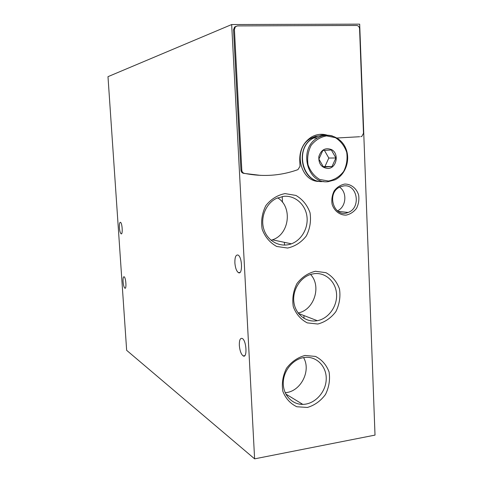 <?xml version="1.0" encoding="UTF-8"?>
<svg xmlns="http://www.w3.org/2000/svg" width="483" height="483" viewBox="0 0 483 483"><rect width="100%" height="100%" fill="white"/><g stroke="black" fill="none" stroke-linecap="round" stroke-linejoin="round"><path stroke-width="0.72" d="M375.013 435.105L254.613 458.85L231.671 24.542L359.684 24.15L375.013 435.105M231.671 24.542L107.987 76.67L126.655 350.332L254.613 458.85M234.871 262.837C234.798 257.185 235.849 254.589 238.022 255.054C242.375 256.847 242.774 275.376 238.427 272.635C236.489 271.192 235.306 267.92 234.871 262.837M123.074 281.698C122.924 278.286 123.268 276.638 124.107 276.759C125.918 277.465 126.733 289.486 124.886 288.188C123.998 287.367 123.394 285.205 123.074 281.698M119.392 227.638C119.241 224.009 119.603 222.228 120.484 222.301C122.308 222.977 122.96 235.094 121.112 233.82C120.267 233.072 119.693 231.013 119.392 227.638M239.326 345.345C239.242 340.183 240.202 337.883 242.218 338.45C246.529 340.358 247.501 358.742 243.16 355.899C241.083 354.232 239.809 350.718 239.326 345.345M260.615 175.383L243.438 173.319C241.953 172.902 241.12 171.87 240.932 170.215L233.543 29.777L234.539 27.096L235.921 26.342M359.672 136.731L337.019 137.999L359.672 136.731M319.686 134.365L326.279 135.252M344.82 184.053C351.159 184.041 356.587 188.394 358.634 195.054C359.304 199.721 358.597 204.152 356.514 208.342C353.707 211.977 350.223 214.235 346.063 215.128C339.742 215.243 334.218 210.962 332.093 204.243C331.392 199.521 332.105 195.035 334.236 190.791C337.098 187.138 340.624 184.892 344.82 184.053M285.048 193.592L295.934 195.434C302.551 199.316 307.248 205.076 310.02 212.701C311.257 220.834 310.032 228.574 306.337 235.927C301.344 242.333 295.107 246.366 287.62 248.039L276.711 246.475C269.955 242.744 265.107 237.008 262.172 229.28C260.832 220.972 262.076 213.063 265.898 205.553C271.072 199.081 277.453 195.09 285.048 193.592M315.453 271.271L325.953 272.678C332.322 276.216 336.832 281.637 339.483 288.949C340.66 296.797 339.452 304.356 335.866 311.62C331.03 318.007 324.999 322.143 317.778 324.027L307.254 322.879C300.752 319.492 296.097 314.095 293.29 306.699C292.028 298.687 293.247 290.971 296.96 283.551C301.966 277.085 308.13 272.998 315.453 271.271M304.996 355.458L315.508 356.43C321.889 359.672 326.411 364.852 329.074 371.964C330.257 379.668 329.056 387.179 325.476 394.496C320.64 400.993 314.608 405.315 307.375 407.459L296.846 406.746C290.331 403.655 285.664 398.511 282.851 391.321C281.571 383.454 282.79 375.786 286.497 368.312C291.497 361.737 297.667 357.45 304.996 355.458M303.892 357.547L304.731 357.432C316.703 355.995 326.882 366.639 326.212 379.547C325.753 392.438 314.656 404.313 302.793 404.368C291.943 404.591 282.947 394.744 283.267 382.687C283.461 370.648 292.958 359.159 303.892 357.547M303.559 357.601C311.493 370.878 300.517 391.979 285.175 392.679M314.312 273.656C325.657 272.255 335.896 281.806 336.56 294.087C337.375 306.349 328.531 318.659 317.313 320.694C306.355 322.837 295.518 314.499 293.918 302.4C292.173 290.325 300.142 277.357 311.076 274.308L314.312 273.656M310.557 274.465C321.835 286.141 314.077 310.201 298.089 312.954M283.98 196.297C294.98 195.367 305.147 204.206 306.868 215.901C308.691 227.578 301.821 240.021 291.376 243.818C280.508 247.918 267.872 241.548 263.99 229.715C259.975 217.942 265.771 203.446 276.481 198.362L283.98 196.297M277.647 197.837C292.843 206.953 289.383 234.496 272.43 239.822L271.054 240.262M343.981 185.87C357.607 184.138 361.224 208.095 348.086 212.46C333.856 218.787 325.777 192.59 340.31 186.812L343.981 185.87M339.555 187.181C347.561 192.27 346.172 207.219 337.375 210.866M327.474 135.228C321.992 133.537 316.667 134.135 311.511 137.015C303.608 142.117 299.683 149.778 299.732 159.994L300.015 166.291L297.939 169.636C280.738 175.818 262.867 177.056 244.32 173.349C242.834 172.932 241.995 171.894 241.814 170.239L234.418 29.427L235.414 26.74L237.419 25.913L356.605 25.472C358.344 25.671 359.334 26.77 359.581 28.775L363.488 133.29L361.839 136.375L360.795 136.671M327.951 168.47C321.485 167.818 318.454 163.828 318.852 156.498C321.195 149.621 325.439 147.333 331.586 149.627C339.471 153.642 336.633 168.326 327.951 168.47M322.819 150.491L331.332 149.965L335.902 157.977L332.014 166.52L323.519 167.106L318.895 159.082L322.819 150.491M323.755 181.469C302.666 184.355 293.755 148.142 313.37 138.09C316.697 136.188 320.211 135.343 323.906 135.548M321.43 181.493C301.314 181.916 294.564 147.611 313.141 138.102C316.51 136.188 320.054 135.343 323.791 135.572M320.271 181.409C299.786 182.9 292.118 147.919 311.076 138.223L315.586 136.327L320.35 135.663M323.139 166.575L332.014 166.52M324.987 166.448L328.814 158.05L335.902 157.977M328.814 158.05L324.419 150.382M300.547 404.265L302.37 404.114M234.418 29.427L233.543 29.777M241.814 170.239L240.932 170.215M244.32 173.349L243.438 173.319M328.476 181.028L319.68 179.453C314.252 176.186 310.376 171.332 308.045 164.872C307.001 157.977 308.027 151.475 311.13 145.365C315.314 140.13 320.464 136.979 326.586 135.904L335.365 137.667C340.696 141.03 344.476 145.902 346.697 152.29C347.675 159.058 346.655 165.452 343.642 171.459C339.585 176.645 334.526 179.833 328.476 181.028M313.37 138.09L317.729 137.83C328.005 131.823 341.415 137.166 345.937 148.758C350.634 160.253 345.417 175.009 334.87 179.881L328.192 181.668C306.922 184.597 297.939 147.997 317.729 137.83C322.481 135.174 327.396 134.564 332.479 135.995M243.16 355.899L244.778 355.651M121.112 233.82L121.529 233.784M124.886 288.188L125.32 288.14M238.427 272.635L239.96 272.46M302.793 404.368L285.827 394.05M317.313 320.694L298.47 313.455M291.376 243.818L272.43 239.822M348.086 212.46L337.997 211.319M286.558 395.335L286.516 394.466M304.042 318.394L303.91 315.544M284.529 245.104L284.396 242.345M282.483 202.28L282.211 196.521M235.414 26.74L234.539 27.096M313.141 138.102L311.076 138.223"/></g></svg>
